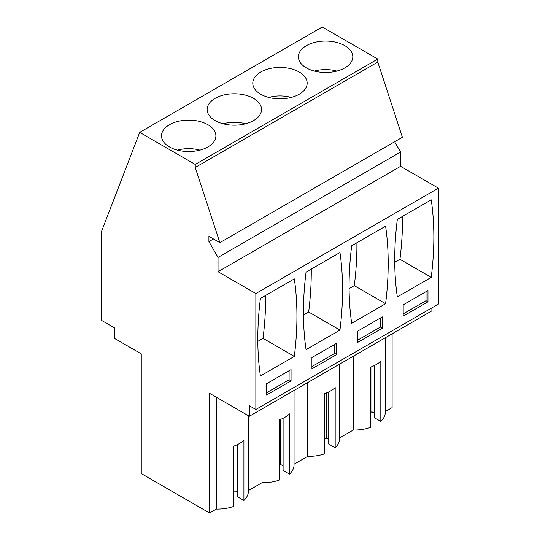 <?xml version="1.0" encoding="UTF-8"?>
<svg xmlns="http://www.w3.org/2000/svg" width="540" height="540" viewBox="0 0 540 540"><rect width="100%" height="100%" fill="white"/><g stroke="black" fill="none" stroke-linecap="round" stroke-linejoin="round"><path stroke-width="0.81" d="M213.476 238.977L208.913 241.61L208.913 236.338L219.861 242.663L402.408 137.268L377.784 62.073L377.784 59.063L322.252 27L139.705 132.394L101.601 231.275L101.601 320.429L114.426 327.834L114.426 338.371L141.257 353.862L141.257 473.56L209.56 513L216.365 509.072A31.023 17.915 180 0 0 233.482 506.486L233.482 446.256A31.023 17.915 180 0 0 243.911 440.235L243.911 500.459A31.023 17.915 180 0 0 248.413 491.171L248.413 415.733M431.879 307.861L431.879 310.871L249.332 416.266L249.332 405.722L255.852 409.489L438.399 304.094L438.399 188.163L400.586 166.327L400.586 152.024L394.652 141.75M385.324 411.527L392.114 407.606L392.114 333.828M385.324 337.75L385.324 412.121A31.023 17.915 180 0 1 380.822 421.416L380.822 361.193A31.023 17.915 180 0 1 370.393 367.214L370.393 427.437A31.023 17.915 180 0 1 353.281 430.029L339.687 437.873M339.687 364.095L339.687 438.473A31.023 17.915 180 0 1 335.185 447.761L328.738 444.042L328.738 391.905M328.738 439.526L326.261 438.095L324.756 438.966M335.185 447.761L335.185 387.538A31.023 17.915 180 0 1 324.756 393.559L324.756 453.789A31.023 17.915 180 0 1 307.638 456.374L294.05 464.225M294.05 390.447L294.05 464.819A31.023 17.915 180 0 1 289.548 474.113L283.102 470.394L283.102 418.25M283.102 465.871L280.625 464.447L279.119 465.318M289.548 474.113L289.548 413.89A31.023 17.915 180 0 1 279.119 419.911L279.119 480.134A31.023 17.915 180 0 1 262.001 482.726L248.413 490.57M237.465 444.596L237.465 496.739L243.911 500.459M237.465 492.224L234.988 490.793L233.482 491.663M374.375 365.553L374.375 417.697L380.822 421.416M374.375 413.181L371.898 411.75L370.393 412.621M377.784 59.063L195.237 164.457L139.705 132.394M344.844 67.898A27.196 15.701 0 0 0 352.809 56.795A27.196 15.701 0 0 0 336.022 42.289A27.196 15.701 0 0 0 306.376 45.691A27.196 15.701 0 0 0 298.411 56.795A27.196 15.701 0 0 0 315.205 71.3A27.196 15.701 0 0 0 344.844 67.898M253.571 120.596A27.196 15.701 0 0 0 261.536 109.492A27.196 15.701 0 0 0 244.748 94.986A27.196 15.701 0 0 0 215.102 98.388A27.196 15.701 0 0 0 207.137 109.492A27.196 15.701 0 0 0 223.931 123.998A27.196 15.701 0 0 0 253.571 120.596M299.207 94.25A27.196 15.701 0 0 0 307.172 83.147A27.196 15.701 0 0 0 290.385 68.634A27.196 15.701 0 0 0 260.739 72.043A27.196 15.701 0 0 0 252.774 83.147A27.196 15.701 0 0 0 269.568 97.652A27.196 15.701 0 0 0 299.207 94.25M169.466 124.733A27.196 15.701 0 0 0 161.501 135.837A27.196 15.701 0 0 0 178.294 150.35A27.196 15.701 0 0 0 207.934 146.941A27.196 15.701 0 0 0 215.899 135.837A27.196 15.701 0 0 0 199.112 121.331A27.196 15.701 0 0 0 169.466 124.733M377.784 62.073L195.237 167.468L195.237 164.457M219.861 242.663L195.237 167.468M400.586 152.024L218.038 257.418L208.913 241.61M400.586 166.327L218.038 271.721L218.038 257.418M438.399 188.163L255.852 293.551L218.038 271.721M255.852 409.489L255.852 293.551M431.231 277.371L397.325 296.939A307.517 177.545 120 0 1 397.325 219.402L431.231 199.827A307.517 177.545 120 0 1 431.231 277.371L399.938 259.301L394.733 262.305M427.97 301.833L427.97 290.547L403.191 304.85L403.191 316.136L427.97 301.833L426.013 300.706L426.013 291.674M382.334 328.185L357.554 342.488L357.554 331.196L382.334 316.892L382.334 328.185L380.376 327.058L380.376 318.019M385.594 303.716L351.689 323.291A307.517 177.545 120 0 1 351.689 245.754L385.594 226.179A307.517 177.545 120 0 1 385.594 303.716L354.301 285.653L349.096 288.657M336.697 354.53L336.697 343.238L311.918 357.541L311.918 368.834L336.697 354.53L334.739 353.403L311.918 366.579M339.957 330.068A307.517 177.545 120 0 0 339.957 252.524L306.052 272.099A307.517 177.545 120 0 0 306.052 349.637L339.957 330.068L308.664 311.999A307.517 177.545 120 0 0 311.256 269.096M294.32 356.413A307.517 177.545 120 0 0 294.32 278.876L260.415 298.445A307.517 177.545 120 0 0 260.415 375.988L294.32 356.413L263.027 338.344A307.517 177.545 120 0 0 265.619 295.441M291.06 380.882L291.06 369.589L266.281 383.893L266.281 395.186L291.06 380.882L289.103 379.748L289.103 370.717M249.332 416.266L209.56 393.302L209.56 513M353.281 356.252L353.281 430.029M307.638 382.597L307.638 456.374M326.261 438.095L326.261 392.999M262.001 408.949L262.001 482.726M280.625 464.447L280.625 419.344M216.365 397.231L216.365 509.072M234.988 490.793L234.988 445.696M371.898 411.75L371.898 366.647M399.938 259.301A307.517 177.545 120 0 0 402.53 216.398M403.191 313.882L426.013 300.706M357.554 340.227L380.376 327.058M354.301 285.653A307.517 177.545 120 0 0 356.893 242.744M334.739 344.372L334.739 353.403M308.664 311.999L303.46 315.002M263.027 338.344L257.823 341.354M266.281 392.924L289.103 379.748M314.401 71.105A25.427 14.681 180 0 1 336.818 71.105M268.765 97.45A25.427 14.681 180 0 1 291.182 97.45M223.128 123.802A25.427 14.681 180 0 1 245.545 123.802M177.491 150.147A25.427 14.681 180 0 1 199.908 150.147"/></g></svg>
